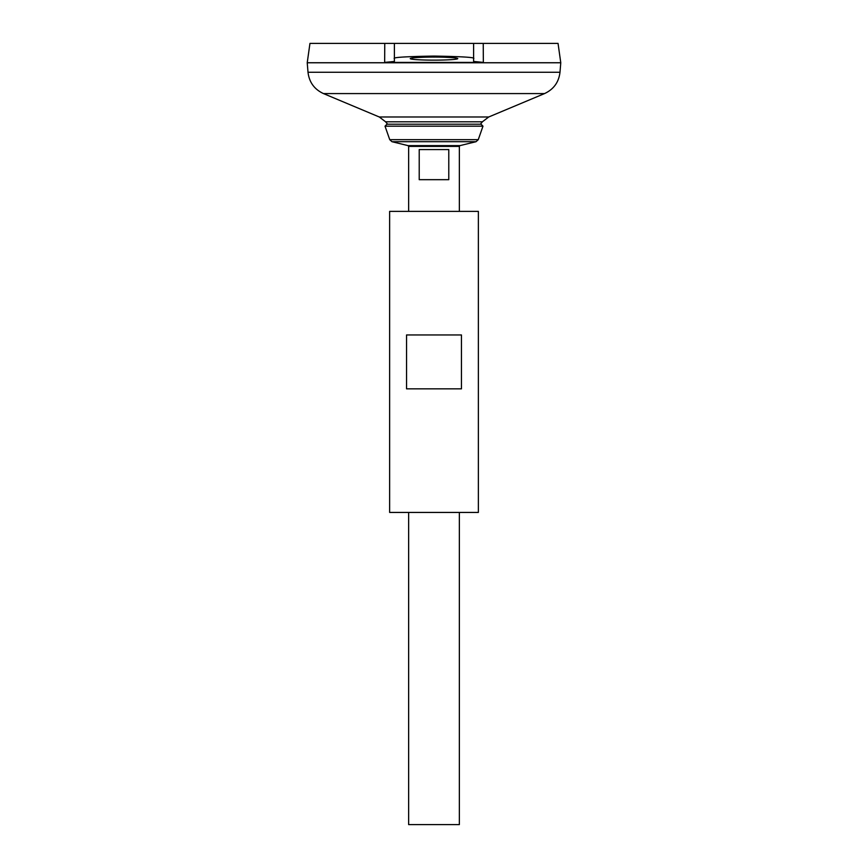 <?xml version="1.0" encoding="UTF-8"?>
<svg xmlns="http://www.w3.org/2000/svg" width="868" height="868" viewBox="0 0 868 868"><rect width="100%" height="100%" fill="white"/><g stroke="black" fill="none" stroke-linecap="round" stroke-linejoin="round"><path stroke-width="1.3" d="M473.613 43.4L384.763 43.4L394.387 43.4L394.387 61.454L384.654 62.398L384.763 43.4L309.952 43.4L307.229 62.735L560.771 62.735L558.048 43.4L483.237 43.4L483.346 62.398L473.613 61.454L473.613 43.4L483.237 43.4M384.654 62.398L483.346 62.398M308.01 72.272L559.99 72.272L560.771 62.767L307.229 62.767L308.01 72.272C309.203 82.254 314.357 89.35 323.471 93.581L379.283 116.985L385.609 121.802L482.391 121.802A61.595 61.595 0 0 1 480.405 124.2M408.644 512.435L408.644 824.6L459.356 824.6L459.356 512.435M408.644 211.369L408.644 146.399L459.356 146.399L459.356 211.369M448.778 149.567L448.778 179.676L419.222 179.676L419.222 149.567L448.778 149.567M385.023 126.185L482.977 126.185L481.046 124.2L386.954 124.2L385.023 126.185L389.732 139.661L391.967 141.701L408.047 145.629L408.644 146.399M394.387 58.612C392.13 57.407 405.334 56.572 434 56.073C462.666 56.572 475.87 57.407 473.613 58.612M434 57.093C440.955 57.028 457.447 57.483 457.772 58.612C457.447 59.74 440.955 60.196 434 60.131C427.045 60.196 410.553 59.74 410.228 58.612C410.553 57.483 427.045 57.028 434 57.093M389.634 512.435L478.366 512.435L478.366 211.369L389.634 211.369L389.634 512.435M406.549 388.842L406.549 334.961L461.45 334.961L461.45 388.842L406.549 388.842M379.283 116.985L488.717 116.985L482.391 121.802M323.471 93.581L544.529 93.581L488.717 116.985M408.047 145.629L459.953 145.629L459.356 146.399M391.967 141.701L476.033 141.701L459.953 145.629M389.732 139.661L478.268 139.661L476.033 141.701M385.609 121.802A61.595 61.595 0 0 0 387.595 124.2M559.99 72.272C558.797 82.254 553.643 89.35 544.529 93.581M478.268 139.661L482.977 126.185"/></g></svg>

